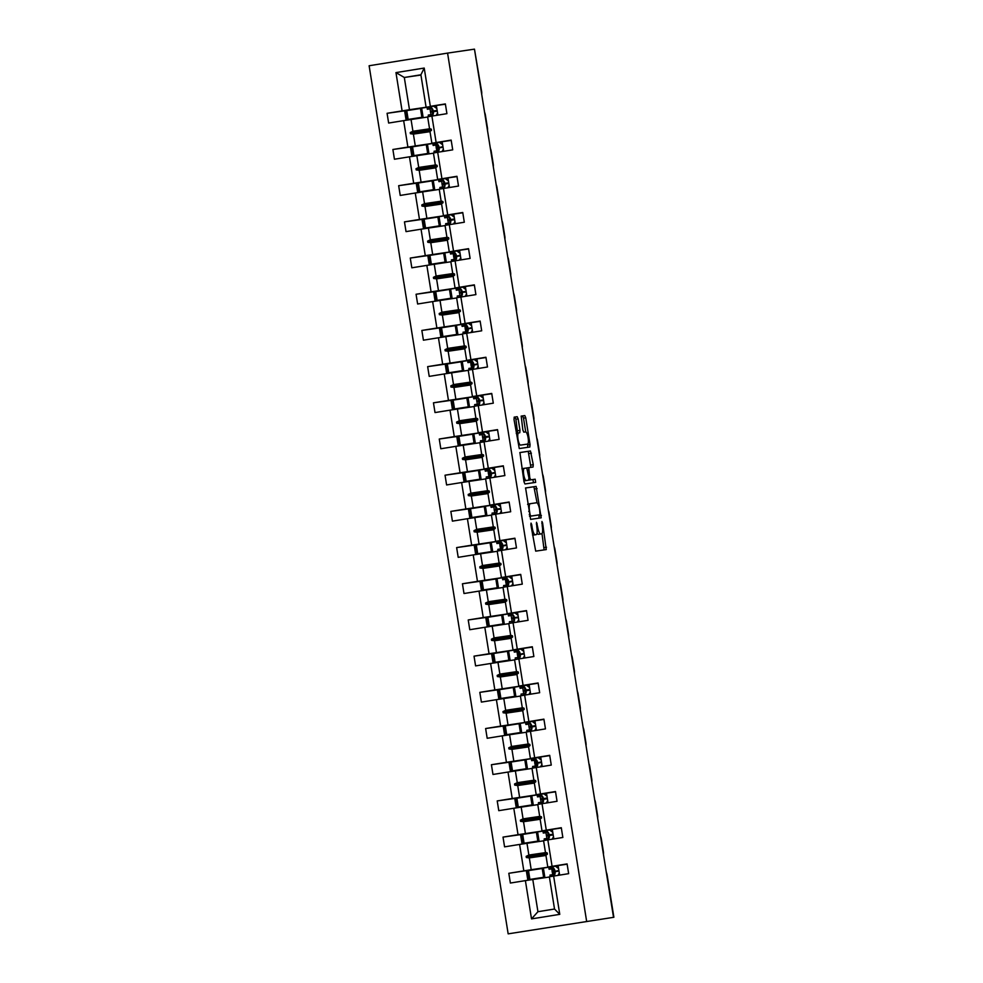 <?xml version="1.0" encoding="UTF-8"?>
<svg xmlns="http://www.w3.org/2000/svg" width="983" height="983" viewBox="0 0 983 983"><rect width="100%" height="100%" fill="white"/><g stroke="black" fill="none" stroke-linecap="round" stroke-linejoin="round"><path stroke-width="1.47" d="M531.373 527.896L532.196 527.76L531.692 524.639L531.029 523.103L530.869 524.75L535.698 551.144L546.265 549.583L542.604 523.03L541.94 521.494L542.284 526.286A7.385 1.892 80.8 0 1 541.584 533.843L540.699 533.978A7.385 1.892 80.8 0 1 537.652 526.962L536.485 522.292L536.829 527.085L537.652 526.962M518.152 418.881L517.193 416.694L514.232 417.136L514.011 419.495L519.27 448.555L529.837 447.007L530.058 444.635L525.745 417.763L524.799 415.576L521.211 416.104L522.833 429.964L523.792 432.164L525.561 431.893A6.168 1.585 80.8 0 1 528.104 437.742A6.168 1.585 80.8 0 1 527.527 444.083L520.56 445.102A6.168 1.585 80.8 0 1 518.016 439.254A6.168 1.585 80.8 0 1 518.606 432.925L519.774 432.753L519.995 430.382L518.152 418.881L515.903 419.25L514.957 417.062L514.146 417.173M516.37 433.282L518.606 432.925L516.37 433.282A6.168 1.585 80.8 0 0 516.235 433.331M525.278 444.439A6.168 1.585 80.8 0 0 525.291 444.439L527.527 444.083A6.168 1.585 80.8 0 0 527.527 444.083L520.56 445.102M532.196 527.76A7.385 1.892 80.8 0 0 535.244 534.777L536.116 534.641A7.385 1.892 80.8 0 0 536.128 534.641A7.385 1.892 80.8 0 0 536.829 527.085M539.348 534.199L539.348 534.199A7.385 1.892 80.8 0 0 539.348 534.199L540.699 533.978M586.618 921.206L447.572 53.107L369.116 65.75L508.162 933.85L613.884 917.274L607.125 875.054A3.527 0.909 80.8 0 0 606.314 872.314M447.572 53.107L474.47 49.15L613.515 917.25M525.586 487.949L530.611 519.38L541.178 517.82L536.14 486.401L525.586 487.949M523.988 481.781L519.909 452.536L530.464 450.988L533.265 464.676L533.044 467.036L528.756 467.675L529.751 477.664L530.709 479.851L535.17 479.2L535.674 482.383L524.947 483.968L523.988 481.781M420.933 75.027L404.308 77.473L395.965 72.607L424.214 68.06L430.345 106.336L445.36 103.915L446.921 113.659L427.63 116.793L429.522 128.589L431.291 129.154L431.476 130.321L429.976 131.439L431.869 143.235L451.16 140.102L452.721 149.846L433.429 152.979L435.309 164.775L437.091 165.353L437.275 166.508L435.764 167.626L437.656 179.422L456.948 176.301L458.508 186.045L439.217 189.166L441.109 200.974L442.891 201.54L443.075 202.695L441.564 203.813L443.456 215.621L462.747 212.488L464.308 222.232L445.016 225.365L446.909 237.161L448.69 237.726L448.875 238.894L447.363 240.012L449.256 251.808L468.547 248.674L470.107 258.418L450.816 261.552L452.708 273.348L454.478 273.925L454.674 275.08L453.163 276.198L455.055 287.994L474.347 284.861L475.907 294.605L456.616 297.738L458.496 309.534L460.277 310.112L460.462 311.267L458.963 312.385L460.843 324.181L480.134 321.06L481.695 330.804L462.403 333.925L464.295 345.733L466.077 346.299L466.261 347.466L464.75 348.584L466.642 360.38L485.934 357.247L487.494 366.991L468.203 370.124L470.095 381.92L471.877 382.485L472.061 383.653L470.55 384.771L472.442 396.567L491.733 393.433L493.294 403.177L474.003 406.311L475.895 418.107L477.664 418.684L477.861 419.839L476.35 420.957L478.242 432.753L497.533 429.632L499.094 439.376L479.802 442.497L481.682 454.306L483.464 454.871L483.648 456.026L482.149 457.144L484.029 468.952L503.321 465.819L504.881 475.563L485.59 478.696L487.482 490.492L489.264 491.058L489.448 492.225L487.937 493.343L489.829 505.139L509.12 502.006L510.681 511.75L491.389 514.883L493.282 526.679L495.063 527.257L495.248 528.412L493.736 529.53L495.629 541.326L514.92 538.205L516.48 547.936L497.189 551.07L499.081 562.866L500.851 563.443L501.047 564.598L499.536 565.716L501.428 577.525L520.72 574.391L522.28 584.135L502.989 587.256L504.869 599.065L506.65 599.63L506.835 600.797L505.336 601.915L507.216 613.711L526.507 610.578L528.068 620.322L508.776 623.455L510.669 635.251L512.45 635.817L512.635 636.984L511.123 638.102L513.015 649.898L532.307 646.765L533.867 656.509L514.576 659.642L516.468 671.438L518.25 672.016L518.434 673.171L516.923 674.289L518.815 686.085L538.106 682.964L539.667 692.708L520.376 695.829L522.268 707.637L524.05 708.202L524.234 709.357L522.723 710.476L524.615 722.284L543.906 719.151L545.467 728.895L526.175 732.028L528.055 743.824L529.837 744.389L530.021 745.556L528.522 746.675L530.402 758.471L549.706 755.337L551.266 765.081L531.963 768.215L533.855 780.01L535.637 780.588L535.821 781.743L534.31 782.861L536.202 794.657L555.493 791.536L557.054 801.28L537.762 804.401L539.655 816.197L541.436 816.775L541.621 817.93L540.109 819.048L542.002 830.856L561.293 827.723L562.854 837.467L543.562 840.588L545.454 852.396L547.236 852.961L547.42 854.129L545.909 855.247L547.801 867.043L567.13 864.192M412.147 109.764L387.081 113.303L388.641 123.047L403.657 120.626L407.896 147.081L442.19 141.896L443.689 151.308M427.666 117.014L403.657 120.626M417.947 145.963L392.881 149.49L394.441 159.234L409.456 156.813L413.696 183.268L447.99 178.095L449.489 187.495M433.454 153.201L409.456 156.813M423.734 182.15L398.668 185.689L400.228 195.433L415.256 193.012L419.483 219.455L453.777 214.282L455.289 223.682M439.254 189.4L415.256 193.012M429.534 218.337L404.468 221.875L406.028 231.619L421.043 229.199L425.283 255.641L459.577 250.468L461.088 259.868M445.053 225.586L421.043 229.199M435.334 254.523L410.267 258.062L411.828 267.806L426.843 265.385L431.082 291.84L465.377 286.655L466.876 296.067M450.853 261.773L426.843 265.385M441.134 290.722L416.067 294.261L417.628 304.005L432.643 301.584L436.882 328.027L471.176 322.854L472.676 332.254M456.64 297.96L432.643 301.584M446.933 326.909L421.854 330.448L423.415 340.192L438.443 337.771L442.669 364.214L476.964 359.041L478.475 368.441M462.44 334.159L438.443 337.771M452.721 363.096L427.654 366.634L429.215 376.378L444.23 373.958L448.469 400.413L482.764 395.227L484.275 404.64M468.24 370.345L444.23 373.958M458.52 399.295L433.454 402.821L435.014 412.565L450.03 410.157L454.269 436.599L488.563 431.426L490.062 440.826M474.039 406.532L450.03 410.157M464.32 435.481L439.254 439.02L440.814 448.764L455.829 446.343L460.069 472.786L494.363 467.613L495.862 477.013M479.839 442.731L455.829 446.343M470.12 471.668L445.041 475.207L446.601 484.951L461.629 482.53L465.856 508.973L500.15 503.8L501.662 513.2M485.627 478.918L461.629 482.53M475.907 507.855L450.841 511.393L452.401 521.137L467.416 518.717L471.656 545.172L505.95 539.986L507.461 549.399M491.426 515.104L467.416 518.717M481.707 544.054L456.64 547.592L458.201 557.336L473.216 554.916L477.455 581.358L511.75 576.185L513.261 585.585M497.226 551.303L473.216 554.916M487.507 580.24L462.44 583.779L464.001 593.523L479.016 591.102L483.255 617.545L517.549 612.372L519.049 621.772M503.026 587.49L479.016 591.102M493.306 616.427L468.227 619.966L469.788 629.71L484.816 627.289L489.043 653.744L523.337 648.559L524.848 657.971M508.813 623.677L484.816 627.289M499.094 652.626L474.027 656.153L475.588 665.896L490.603 663.488L494.842 689.931L529.137 684.758L530.648 694.158M514.613 659.863L490.603 663.488M504.893 688.813L479.827 692.351L481.387 702.095L496.403 699.675L500.642 726.118L534.936 720.944L536.448 730.344M520.412 696.062L496.403 699.675M510.693 724.999L485.627 728.538L487.187 738.282L502.202 735.862L506.442 762.304L540.736 757.131L542.235 766.531M526.212 732.249L502.202 735.862M516.493 761.186L491.414 764.725L492.974 774.469L508.002 772.048L512.229 798.503L546.536 793.33L548.035 802.73M532 768.436L508.002 772.048M522.28 797.385L497.214 800.924L498.774 810.668L513.79 808.247L518.029 834.69L552.323 829.517L553.834 838.917M537.799 804.635L513.79 808.247M528.08 833.572L503.013 837.111L504.574 846.855L519.589 844.434L523.828 870.877L508.813 873.297L510.374 883.041L525.389 880.621L531.52 918.896L537.934 911.708L554.523 909.029L559.769 914.35L531.52 918.896M543.599 840.821L519.589 844.434M436.403 105.808L412.123 109.617M442.203 141.994L417.922 145.803M448.002 178.181L423.722 182.002M453.802 214.368L429.51 218.189M459.589 250.567L435.309 254.376M465.389 286.753L441.109 290.575M471.189 322.94L446.909 326.761M476.988 359.139L452.696 362.948M482.776 395.326L458.496 399.135M488.576 431.512L464.295 435.334M494.375 467.699L470.095 471.521M500.175 503.898L475.883 507.707M505.962 540.085L481.682 543.906M511.762 576.271L487.482 580.093M517.562 612.47L493.282 616.28M523.361 648.657L499.069 652.466M529.149 684.844L504.869 688.665M534.949 721.043L510.669 724.852M540.748 757.229L516.468 761.039M546.548 793.416L522.256 797.238M552.335 829.603L528.055 833.424M547.838 839.887L552.077 866.33L567.093 863.91L568.653 873.654L549.362 876.787L554.523 909.029M549.399 877.008L525.389 880.621M558.135 865.802L508.813 873.297M613.884 917.274L508.162 933.85M474.482 49.224L481.609 91.394A3.527 0.909 -99.2 0 1 481.682 94.245M600.515 836.128A3.527 0.909 80.8 0 1 601.326 838.868L603.329 851.389A3.527 0.909 -99.2 0 1 603.415 854.239M594.727 799.929A3.527 0.909 80.8 0 1 595.526 802.669L597.541 815.202A3.527 0.909 -99.2 0 1 597.627 818.04M588.928 763.742A3.527 0.909 80.8 0 1 589.739 766.482L591.741 779.015A3.527 0.909 -99.2 0 1 591.827 781.854M583.128 727.555A3.527 0.909 80.8 0 1 583.939 730.295L585.942 742.816A3.527 0.909 -99.2 0 1 586.028 745.667M577.328 691.368A3.527 0.909 80.8 0 1 578.139 694.096L580.142 706.63A3.527 0.909 -99.2 0 1 580.228 709.468M571.541 655.17A3.527 0.909 80.8 0 1 572.339 657.91L574.355 670.443A3.527 0.909 -99.2 0 1 574.441 673.281M565.741 618.983A3.527 0.909 80.8 0 1 566.552 621.723L568.555 634.244A3.527 0.909 -99.2 0 1 568.641 637.095M559.941 582.796A3.527 0.909 80.8 0 1 560.752 585.536L562.755 598.057A3.527 0.909 -99.2 0 1 562.841 600.908M554.142 546.597A3.527 0.909 80.8 0 1 554.953 549.337L556.956 561.871A3.527 0.909 -99.2 0 1 557.042 564.709M548.354 510.41A3.527 0.909 80.8 0 1 549.153 513.151L551.168 525.684A3.527 0.909 -99.2 0 1 551.254 528.522M542.555 474.224A3.527 0.909 80.8 0 1 543.366 476.964L545.368 489.485A3.527 0.909 -99.2 0 1 545.454 492.336M536.755 438.037A3.527 0.909 80.8 0 1 537.566 440.765L539.569 453.298A3.527 0.909 -99.2 0 1 539.655 456.137M530.955 401.838A3.527 0.909 80.8 0 1 531.766 404.578L533.769 417.111A3.527 0.909 -99.2 0 1 533.855 419.95M525.155 365.651A3.527 0.909 80.8 0 1 525.966 368.392L527.982 380.913A3.527 0.909 -99.2 0 1 528.068 383.763M519.368 329.465A3.527 0.909 80.8 0 1 520.179 332.205L522.182 344.726A3.527 0.909 -99.2 0 1 522.268 347.577M513.568 293.266A3.527 0.909 80.8 0 1 514.379 296.006L516.382 308.539A3.527 0.909 -99.2 0 1 516.468 311.378M507.769 257.079A3.527 0.909 80.8 0 1 508.58 259.819L510.582 272.34A3.527 0.909 -99.2 0 1 510.669 275.191M501.969 220.892A3.527 0.909 80.8 0 1 502.78 223.632L504.795 236.153A3.527 0.909 -99.2 0 1 504.881 239.004M496.182 184.706A3.527 0.909 80.8 0 1 496.98 187.434L498.995 199.967A3.527 0.909 -99.2 0 1 499.081 202.805M490.382 148.507A3.527 0.909 80.8 0 1 491.193 151.247L493.196 163.78A3.527 0.909 -99.2 0 1 493.282 166.618M484.582 112.32A3.527 0.909 80.8 0 1 485.393 115.06L487.396 127.581A3.527 0.909 -99.2 0 1 487.482 130.432M424.214 68.06L420.896 74.794L404.308 77.473L409.481 109.715L436.391 105.709L437.902 115.109M409.481 109.715L387.081 113.303M430.345 106.336L445.41 104.198M392.881 149.49L407.896 147.081M451.197 140.385L431.869 143.235M398.668 185.689L413.696 183.268M456.997 176.584L437.656 179.422M404.468 221.875L419.483 219.455M462.796 212.77L443.456 215.621M410.267 258.062L425.283 255.641M468.596 248.957L449.256 251.808M416.067 294.261L431.082 291.84M474.384 285.156L455.055 287.994M421.854 330.448L436.882 328.027M480.183 321.343L460.843 324.181M427.654 366.634L442.669 364.214M485.983 357.529L466.642 360.38M433.454 402.821L448.469 400.413M491.783 393.716L472.442 396.567M439.254 439.02L454.269 436.599M497.57 429.915L478.242 432.753M445.041 475.207L460.069 472.786M503.37 466.102L484.029 468.952M450.841 511.393L465.856 508.973M509.169 502.288L489.829 505.139M456.64 547.592L471.656 545.172M514.969 538.487L495.629 541.326M462.44 583.779L477.455 581.358M520.757 574.674L501.428 577.525M468.227 619.966L483.255 617.545M526.556 610.861L507.216 613.711M474.027 656.153L489.043 653.744M532.356 647.047L513.015 649.898M479.827 692.351L494.842 689.931M538.156 683.246L518.815 686.085M485.627 728.538L500.642 726.118M543.943 719.433L524.615 722.284M491.414 764.725L506.442 762.304M549.743 755.62L530.402 758.471M497.214 800.924L512.229 798.503M555.542 791.819L536.202 794.657M503.013 837.111L518.029 834.69M561.342 828.005L542.002 830.856M395.965 72.607L402.096 110.882M431.906 116.08L436.133 142.523M437.693 152.267L441.932 178.722M443.493 188.453L447.732 214.908M449.292 224.652L453.532 251.095M455.092 260.839L459.319 287.282M460.88 297.026L465.119 323.481M466.679 333.225L470.918 359.667M472.479 369.411L476.718 395.854M478.279 405.598L482.506 432.053M484.066 441.797L488.305 468.24M489.866 477.984L494.105 504.426M495.665 514.17L499.905 540.613M501.465 550.357L505.692 576.812M507.253 586.556L511.492 612.999M513.052 622.743L517.291 649.185M518.852 658.929L523.091 685.384M524.652 695.128L528.879 721.571M530.451 731.315L534.678 757.758M536.239 767.502L540.478 793.945M542.038 803.689L546.278 830.144M553.638 876.074L559.769 914.35M430.013 131.661L413.388 134.106L415.281 145.902M411.041 119.459L412.934 131.255L410.23 132.558L410.415 133.713L413.388 134.106M430.013 128.748L412.934 131.255M435.801 167.847L419.188 170.305L421.068 182.101M416.841 155.646L418.721 167.454L416.018 168.744L416.202 169.899L419.188 170.305M435.801 164.935L418.721 167.454M441.6 204.046L424.975 206.491L426.868 218.287M422.629 191.845L424.521 203.641L421.818 204.931L422.002 206.098L424.975 206.491M441.6 201.122L424.521 203.641M447.4 240.233L430.775 242.678L432.667 254.474M428.428 228.031L430.321 239.827L427.617 241.13L427.802 242.285L430.775 242.678M447.4 237.321L430.321 239.827M453.2 276.42L436.575 278.865L438.467 290.673M434.228 264.218L436.12 276.026L433.417 277.317L433.601 278.472L436.575 278.865M453.2 273.507L436.12 276.026M458.987 312.619L442.375 315.064L444.255 326.86M440.028 300.417L441.908 312.213L439.204 313.503L439.389 314.671L442.375 315.064M458.987 309.694L441.908 312.213M464.787 348.805L448.162 351.25L450.054 363.046M445.815 336.604L447.707 348.4L445.004 349.69L445.188 350.857L448.162 351.25M464.787 345.893L447.707 348.4M470.587 384.992L453.962 387.437L455.854 399.245M451.615 372.79L453.507 384.586L450.804 385.889L450.988 387.044L453.962 387.437M470.587 382.08L453.507 384.586M476.386 421.179L459.761 423.636L461.654 435.432M457.414 408.977L459.307 420.785L456.604 422.076L456.788 423.231L459.761 423.636M476.386 418.266L459.307 420.785M482.174 457.378L465.561 459.823L467.441 471.619M463.214 445.176L465.094 456.972L462.391 458.262L462.575 459.43L465.561 459.823M482.174 454.453L465.094 456.972M487.973 493.564L471.349 496.01L473.241 507.806M469.002 481.363L470.894 493.159L468.191 494.461L468.375 495.616L471.349 496.01M487.973 490.652L470.894 493.159M493.773 529.751L477.148 532.196L479.04 544.004M474.801 517.549L476.694 529.358L473.99 530.648L474.175 531.803L477.148 532.196M493.773 526.839L476.694 529.358M499.573 565.95L482.948 568.395L484.84 580.191M480.601 553.748L482.493 565.544L479.79 566.835L479.974 568.002L482.948 568.395M499.573 563.026L482.493 565.544M505.373 602.137L488.748 604.582L490.628 616.378M486.401 589.935L488.281 601.731L485.577 603.021L485.774 604.189L488.748 604.582M505.373 599.225L488.281 601.731M511.16 638.323L494.535 640.769L496.427 652.577M492.188 626.122L494.08 637.918L491.377 639.22L491.561 640.375L494.535 640.769M511.16 635.411L494.08 637.918M516.96 674.51L500.335 676.968L502.227 688.764M497.988 662.321L499.88 674.117L497.177 675.407L497.361 676.562L500.335 676.968M516.96 671.598L499.88 674.117M522.759 710.709L506.134 713.154L508.027 724.95M503.788 698.508L505.68 710.304L502.977 711.594L503.161 712.761L506.134 713.154M522.759 707.785L505.68 710.304M528.559 746.896L511.934 749.341L513.814 761.137M509.587 734.694L511.479 746.49L508.764 747.793L508.961 748.948L511.934 749.341M528.559 743.984L511.479 746.49M534.347 783.082L517.722 785.528L519.614 797.336M515.375 770.881L517.267 782.689L514.564 783.979L514.748 785.134L517.722 785.528M534.347 780.17L517.267 782.689M540.146 819.281L523.521 821.727L525.413 833.523M521.174 807.08L523.067 818.876L520.363 820.166L520.548 821.333L523.521 821.727M540.146 816.357L523.067 818.876M545.946 855.468L529.321 857.913L531.213 869.709L558.123 865.704L559.634 875.103M526.974 843.267L528.866 855.063L526.163 856.353L526.347 857.52L529.321 857.913M545.946 852.556L528.866 855.063M531.213 869.709L523.828 870.877M552.077 866.33L547.801 867.043M532.774 879.453L537.934 911.708M420.896 74.794L426.069 107.049M546.929 854.485L526.347 857.52M547.273 853.256L526.163 856.353M541.129 818.298L520.548 821.333M541.486 817.057L520.363 820.166M535.33 782.112L514.748 785.134M535.686 780.871L514.564 783.979M529.53 745.925L508.961 748.948M529.886 744.684L508.764 747.793M523.73 709.726L503.161 712.761M524.086 708.485L502.977 711.594M517.943 673.539L497.361 676.562M518.287 672.298L497.177 675.407M512.143 637.353L491.561 640.375M512.499 636.112L491.377 639.22M506.343 601.154L485.774 604.189M506.7 599.913L485.577 603.021M500.544 564.967L479.974 568.002M500.9 563.726L479.79 566.835M494.756 528.78L474.175 531.803M495.1 527.539L473.99 530.648M488.956 492.581L468.375 495.616M489.313 491.353L468.191 494.461M483.157 456.395L462.575 459.43M483.513 455.154L462.391 458.262M477.357 420.208L456.788 423.231M477.713 418.967L456.604 422.076M471.57 384.021L450.988 387.044M471.914 382.78L450.804 385.889M465.77 347.822L445.188 350.857M466.126 346.581L445.004 349.69M459.97 311.636L439.389 314.671M460.327 310.395L439.204 313.503M454.171 275.449L433.601 278.472M454.527 274.208L433.417 277.317M448.383 239.25L427.802 242.285M448.727 238.021L427.617 241.13M442.583 203.063L422.002 206.098M442.94 201.822L421.818 204.931M436.784 166.877L416.202 169.899M437.14 165.636L416.018 168.744M430.984 130.69L410.415 133.713M431.34 129.449L410.23 132.558M532.516 534.985A7.385 1.892 80.8 0 0 532.995 535.133L535.244 534.777M533.892 535.01L536.128 534.641L533.892 535.01A7.385 1.892 80.8 0 0 533.892 535.01L532.995 535.133M537.037 532.921A7.385 1.892 80.8 0 0 538.451 534.334M544.115 549.902L542.002 533.56M537.087 502.903L533.904 486.757L525.487 487.998M539.028 518.139L539.003 514.895M530.083 514.564L530.746 516.087L540.023 514.723L539.642 509.772A7.385 1.892 80.8 0 0 536.595 502.755L530.267 503.689A7.385 1.892 80.8 0 0 530.255 503.689A7.385 1.892 80.8 0 0 529.554 511.258L530.083 514.564L529.259 514.687M537.775 515.092L529.518 516.308M528.018 504.058L530.255 503.689L528.018 504.058A7.385 1.892 80.8 0 0 527.601 504.34M519.823 452.585L530.464 450.988M530.894 467.355L528.227 451.344M528.375 480.196L535.17 479.2M533.511 482.702L532.921 479.557M521.899 468.744A6.168 1.585 80.8 0 1 522.071 468.682L524.308 468.326A6.168 1.585 80.8 0 0 523.718 474.654A6.168 1.585 80.8 0 0 526.261 480.503L528.719 480.146L528.94 477.787L529.751 477.664M523.841 480.859A6.168 1.585 80.8 0 0 524.025 480.871L526.261 480.503M526.47 480.503L524.025 480.871M522.071 468.682L526.765 467.969L528.94 477.787M517.599 433.085L515.903 419.25M525.708 431.906L523.509 418.131L522.551 415.944L521.125 416.153M527.674 447.314L527.662 444.033M544.914 877.672L543.378 868.075M550.013 875.091L552.716 874.661L551.782 868.861L549.079 869.255L548.76 867.289M550.259 876.639L550.001 875.054L554.265 875.288L552.753 876.037L552.643 874.673M543.624 877.303L527.81 879.932L540.847 877.745L529.173 879.564L527.76 870.741L528.485 870.619L542.211 868.481L543.624 877.303L529.898 879.429L528.485 870.619M549.202 867.559L553.06 867.805L554.265 875.288M553.06 867.805L551.782 868.861M527.81 879.932L526.396 871.122L527.773 870.864M543.452 868.542L542.26 868.739M529.898 879.429L529.173 879.564M539.126 841.473L537.59 831.888M544.213 838.904L546.917 838.474L545.958 832.675L547.273 831.606L548.293 834.923L549.3 835.476A5.05 4.878 81.6 0 1 547.924 839.875M544.459 840.44L544.213 838.868L548.465 839.089L546.953 839.851L546.843 838.487M542.96 831.09L543.28 833.068L545.958 832.675L545.602 831.36L547.273 831.606M537.824 841.104L522.022 843.746L535.047 841.559L523.374 843.365L521.961 834.555L522.686 834.432L536.423 832.294L537.824 841.104L524.099 843.242L522.686 834.432M546.315 835.231L548.293 834.923L548.465 839.089M543.415 831.372L545.602 831.36M522.022 843.746L520.609 834.923L521.985 834.678M537.664 832.355L536.46 832.54M524.099 843.242L523.374 843.365M533.327 805.286L531.791 795.702M538.414 802.718L541.117 802.275L540.171 796.488L541.473 795.419L542.493 798.737L543.501 799.29A5.05 4.878 81.6 0 1 542.125 803.676M538.659 804.254L538.414 802.681L541.092 802.288M537.173 794.903L537.48 796.881L540.171 796.488M532.036 804.917L516.222 807.559L529.247 805.36L517.574 807.178L516.161 798.368L516.886 798.233L530.623 796.095L532.036 804.917L518.299 807.055L516.886 798.233M540.515 799.044L542.493 798.737L542.665 802.902L541.154 803.652L541.043 802.288M537.615 795.186L541.473 795.419M541.117 802.275L542.665 802.902M516.222 807.559L514.809 798.737L516.186 798.491M531.864 796.156L530.66 796.353M518.299 807.055L517.574 807.178M527.527 769.099L525.991 759.503M532.872 768.067L532.614 766.482L535.33 766.089L534.396 760.289L531.692 760.682L531.373 758.716M532.614 766.482L535.293 766.089L536.878 766.715L535.366 767.465L535.244 766.101M526.237 768.731L510.423 771.36L523.447 769.173L511.774 770.991L510.361 762.169L511.086 762.046L524.824 759.908L526.237 768.731L512.499 770.869L511.086 762.046M531.815 758.999L535.674 759.232L536.878 766.715M535.674 759.232L534.396 760.289M510.423 771.36L509.01 762.55L510.386 762.304M526.065 759.97L524.861 760.166M512.499 770.869L511.774 770.991M521.727 732.913L520.191 723.316M527.072 731.868L526.814 730.295L529.53 729.902L528.571 724.102L529.874 723.033L530.894 726.351L531.914 726.904A5.05 4.878 81.6 0 1 530.537 731.303M526.814 730.295L529.505 729.902L531.078 730.516L529.567 731.278L529.456 729.914M525.573 722.517L525.893 724.496L528.571 724.102L528.203 722.8L529.874 723.033M520.437 732.532L504.623 735.173L517.66 732.986L505.987 734.805L504.574 725.982L505.299 725.859L519.024 723.721L520.437 732.532L506.7 734.67L505.299 725.859M528.915 726.658L530.894 726.351L531.078 730.516M526.016 722.8L528.203 722.8M504.623 735.173L503.21 726.363L504.586 726.105M520.265 723.783L519.073 723.98M506.7 734.67L505.987 734.805M515.928 696.714L514.392 687.129M521.273 695.681L521.027 694.109L523.73 693.715L522.772 687.916L524.086 686.847L525.106 690.164L526.114 690.717A5.05 4.878 81.6 0 1 524.738 695.104M521.027 694.109L523.706 693.715M519.774 686.331L520.093 688.309L522.772 687.916M514.637 696.345L498.836 698.987L511.86 696.787L500.187 698.606L498.774 689.796L499.499 689.673L513.237 687.535L514.637 696.345L500.912 698.483L499.499 689.673M523.128 690.471L525.106 690.164L525.278 694.33L523.767 695.079L523.656 693.715M520.228 686.613L524.086 686.847M523.73 693.715L525.278 694.33M498.836 698.987L497.423 690.164L498.799 689.919M514.478 687.596L513.273 687.781M500.912 698.483L500.187 698.606M510.14 660.527L508.604 650.943M515.473 659.495L515.227 657.922L517.93 657.516L517.009 651.717L514.293 652.122L513.974 650.144M515.227 657.922L517.906 657.516L519.479 658.143L517.967 658.893L517.857 657.529M508.85 660.158L493.036 662.788L506.061 660.601L494.388 662.419L492.974 653.609L493.699 653.474L507.437 651.336L508.85 660.158L495.113 662.296L493.699 653.474M514.428 650.427L518.287 650.66L519.479 658.143M518.287 650.66L517.009 651.717M493.036 662.788L491.623 653.978L492.999 653.732M508.678 651.397L507.474 651.594M495.113 662.296L494.388 662.419M504.34 624.34L502.804 614.744M509.685 623.308L509.427 621.723L512.143 621.33L511.185 615.53L512.487 614.473L513.507 617.779L514.514 618.332A5.05 4.878 81.6 0 1 513.138 622.731M509.427 621.723L512.106 621.33L512.18 622.706L513.691 621.956L513.617 618.479L511.639 618.786M508.186 613.957L508.494 615.923L511.185 615.53L510.816 614.228L512.487 614.473M503.05 623.959L487.236 626.601L500.261 624.414L488.588 626.232L487.175 617.41L487.9 617.287L501.637 615.149L503.05 623.959L489.313 626.097L487.9 617.287M508.629 614.228L510.816 614.228M512.143 621.33L513.691 621.956M487.236 626.601L485.823 617.791L487.199 617.533M502.878 615.211L501.674 615.407M489.313 626.097L488.588 626.232M498.541 588.141L497.005 578.557M503.64 585.573L506.343 585.143L505.409 579.331L502.706 579.737L502.387 577.758M503.886 587.109L503.628 585.536L506.319 585.143M497.251 587.773L481.437 590.414L494.474 588.215L482.8 590.033L481.387 581.223L482.112 581.1L495.837 578.962L497.251 587.773L483.513 589.911L482.112 581.1M502.829 578.041L506.687 578.274L507.892 585.757L506.38 586.519L506.27 585.155M506.687 578.274L505.409 579.331M506.343 585.143L507.892 585.757M481.437 590.414L480.023 581.592L481.4 581.346M497.079 579.024L495.887 579.208M483.513 589.911L482.8 590.033M492.741 551.954L491.205 542.37M498.086 550.922L497.84 549.35L500.544 548.944L499.61 543.144L496.906 543.55L496.587 541.572M497.84 549.35L500.519 548.956L502.092 549.571L500.58 550.32L500.47 548.956M491.451 551.586L475.649 554.228L488.674 552.028L477.001 553.847L475.588 545.037L476.313 544.901L490.038 542.763L491.451 551.586L477.726 553.724L476.313 544.901M497.042 541.854L500.9 542.088L502.092 549.571M500.9 542.088L499.61 543.144M475.649 554.228L474.236 545.405L475.6 545.16M491.279 542.825L490.087 543.021M477.726 553.724L477.001 553.847M486.954 515.768L485.418 506.171M492.041 513.187L494.744 512.757L493.798 506.958L495.1 505.901L496.12 509.206L497.128 509.772A5.05 4.878 81.6 0 1 495.751 514.158M492.286 514.736L492.041 513.151L494.719 512.757L494.781 514.134L496.292 513.384L496.231 509.907L494.252 510.214M490.787 505.385L491.107 507.351L493.798 506.958M485.663 515.399L469.849 518.029L482.874 515.842L471.201 517.66L469.788 508.838L470.513 508.715L484.25 506.577L485.663 515.399L471.926 517.537L470.513 508.715M491.242 505.667L495.1 505.901M494.744 512.757L496.292 513.384M469.849 518.029L468.436 509.219L469.813 508.973M485.491 506.638L484.287 506.835M471.926 517.537L471.201 517.66M481.154 479.581L479.618 469.985M486.241 477.001L488.956 476.571L488.023 470.771L485.307 471.164L485 469.186M486.499 478.537L486.241 476.964L488.92 476.571M479.864 479.2L464.05 481.842L477.074 479.655L465.401 481.461L463.988 472.651L464.713 472.528L478.451 470.39L479.864 479.2L466.126 481.338L464.713 472.528M485.442 469.469L489.301 469.702L490.505 477.185L488.993 477.947L488.87 476.583M489.301 469.702L488.023 470.771M488.956 476.571L490.505 477.185M464.05 481.842L462.637 473.032L464.013 472.774M479.692 470.452L478.488 470.648M466.126 481.338L465.401 481.461M475.354 443.382L473.818 433.798M480.454 440.814L483.157 440.384L482.198 434.584L483.501 433.515L484.521 436.833L485.541 437.386A5.05 4.878 81.6 0 1 484.164 441.772M480.699 442.35L480.441 440.777L484.705 440.998L483.194 441.748L483.083 440.384M479.2 432.999L479.52 434.978L482.198 434.584M474.064 443.014L458.25 445.655L471.287 443.456L459.602 445.274L458.201 436.464L458.914 436.341L472.651 434.203L474.064 443.014L460.327 445.152L458.914 436.341M482.542 437.14L484.521 436.833L484.705 440.998M479.643 433.282L483.501 433.515M458.25 445.655L456.837 436.833L458.213 436.587M473.892 434.265L472.7 434.449M460.327 445.152L459.602 445.274M469.555 407.195L468.019 397.611M474.654 404.615L477.357 404.185L476.399 398.385L477.713 397.329L478.733 400.646L479.741 401.199A5.05 4.878 81.6 0 1 478.365 405.586M474.9 406.163L474.654 404.591L477.333 404.185L477.394 405.561L478.905 404.812L478.844 401.334L476.866 401.642M473.401 396.813L473.72 398.791L476.399 398.385M468.264 406.827L452.45 409.456L465.487 407.269L453.814 409.088L452.401 400.265L453.126 400.142L466.851 398.004L468.264 406.827L454.539 408.965L453.126 400.142M473.855 397.095L477.713 397.329M477.357 404.185L478.905 404.812M452.45 409.456L451.05 400.646L452.413 400.4M468.092 398.066L466.9 398.262M454.539 408.965L453.814 409.088M463.767 371.009L462.231 361.412M468.854 368.428L471.557 367.998L470.636 362.199L467.92 362.592L467.601 360.626M469.1 369.977L468.854 368.392L473.106 368.625L471.594 369.375L471.484 368.011M462.477 370.628L446.663 373.27L459.688 371.082L448.015 372.901L446.601 364.079L447.326 363.956L461.064 361.818L462.477 370.628L448.739 372.766L447.326 363.956M468.055 360.896L471.914 361.142L473.106 368.625M471.914 361.142L470.636 362.199M446.663 373.27L445.25 364.46L446.626 364.201M462.305 361.879L461.101 362.076M448.739 372.766L448.015 372.901M457.967 334.81L456.431 325.226M463.054 332.242L465.77 331.812L464.836 326L462.121 326.405L461.813 324.427M463.312 333.778L463.054 332.205L467.318 332.426L465.795 333.188L465.684 331.812M456.677 334.441L440.863 337.083L453.888 334.884L442.215 336.702L440.802 327.892L441.527 327.769L455.264 325.631L456.677 334.441L442.94 336.579L441.527 327.769M462.256 324.709L466.114 324.943L467.318 332.426M466.114 324.943L464.836 326M440.863 337.083L439.45 328.261L440.826 328.015M456.505 325.692L455.301 325.877M442.94 336.579L442.215 336.702M452.168 298.623L450.632 289.039M457.267 296.055L459.97 295.613L459.012 289.825L460.314 288.756L461.334 292.074L462.354 292.627A5.05 4.878 81.6 0 1 460.978 297.013M457.513 297.591L457.255 296.018L459.946 295.625L460.007 296.989L461.519 296.239L461.445 292.762L459.466 293.081M456.014 288.24L456.333 290.218L459.012 289.825M450.878 298.254L435.064 300.896L448.101 298.697L436.415 300.515L435.014 291.705L435.727 291.57L449.464 289.432L450.878 298.254L437.14 300.393L435.727 291.57M456.456 288.523L460.314 288.756M459.97 295.613L461.519 296.239M435.064 300.896L433.65 292.074L435.027 291.828M450.706 289.493L449.501 289.69M437.14 300.393L436.415 300.515M446.368 262.436L444.832 252.84M451.467 259.856L454.171 259.426L453.237 253.626L450.533 254.019L450.214 252.053M451.713 261.404L451.455 259.819L455.719 260.053L454.207 260.802L454.097 259.438M445.078 262.068L429.264 264.697L442.301 262.51L430.628 264.329L429.215 255.506L429.94 255.383L443.665 253.245L445.078 262.068L431.353 264.206L429.94 255.383M450.669 252.324L454.527 252.57L455.719 260.053M454.527 252.57L453.237 253.626M429.264 264.697L427.863 255.887L429.227 255.641M444.906 253.307L443.714 253.503M431.353 264.206L430.628 264.329M440.581 226.25L439.045 216.653M445.668 223.669L448.371 223.239L447.412 217.44L448.727 216.371L449.747 219.688L450.755 220.241A5.05 4.878 81.6 0 1 449.378 224.64M445.913 225.205L445.668 223.632L449.919 223.854L448.408 224.616L448.297 223.252M444.414 215.855L444.734 217.833L447.412 217.44L447.056 216.137L448.727 216.371M439.29 225.869L423.476 228.511L436.501 226.323L424.828 228.13L423.415 219.32L424.14 219.197L437.877 217.059L439.29 225.869L425.553 228.007L424.14 219.197M447.769 219.995L449.747 219.688L449.919 223.854M444.869 216.137L447.056 216.137M423.476 228.511L422.063 219.701L423.44 219.442M439.118 217.12L437.914 217.317M425.553 228.007L424.828 228.13M434.781 190.051L433.245 180.467M439.868 187.483L442.583 187.053L441.625 181.253L442.928 180.184L443.947 183.502L444.955 184.054A5.05 4.878 81.6 0 1 443.579 188.441M440.126 189.019L439.868 187.446L442.547 187.053M438.627 179.668L438.934 181.646L441.625 181.253M433.491 189.682L417.677 192.324L430.701 190.124L419.028 191.943L417.615 183.133L418.34 183.01L432.078 180.872L433.491 189.682L419.753 191.82L418.34 183.01M441.969 183.809L443.947 183.502L444.132 187.667L442.608 188.417L442.497 187.053M439.069 179.95L442.928 180.184M442.583 187.053L444.132 187.667M417.677 192.324L416.264 183.502L417.64 183.256M433.319 180.933L432.115 181.118M419.753 191.82L419.028 191.943M428.981 153.864L427.445 144.268M434.326 152.832L434.068 151.259L436.784 150.854L435.85 145.054L433.147 145.459L432.827 143.481M434.068 151.259L436.759 150.854L438.332 151.48L436.821 152.23L436.71 150.866M427.691 153.495L411.877 156.125L424.914 153.938L413.229 155.756L411.828 146.934L412.541 146.811L426.278 144.673L427.691 153.495L413.954 155.633L412.541 146.811M433.27 143.764L437.128 143.997L438.332 151.48M437.128 143.997L435.85 145.054M411.877 156.125L410.464 147.315L411.84 147.069M427.519 144.734L426.315 144.931M413.954 155.633L413.229 155.756M423.181 117.677L421.646 108.081M428.527 116.645L428.269 115.06L430.984 114.667L430.026 108.867L431.328 107.811L432.348 111.116L433.368 111.669A5.05 4.878 81.6 0 1 431.992 116.068M428.269 115.06L430.959 114.667L432.532 115.294L431.021 116.043L430.91 114.679M427.027 107.294L427.347 109.26L430.026 108.867L429.657 107.565L431.328 107.811M421.891 117.296L406.077 119.938L419.114 117.751L407.441 119.57L406.028 110.747L406.753 110.624L420.478 108.486L421.891 117.296L408.166 119.434L406.753 110.624M430.37 111.435L432.348 111.116L432.532 115.294M427.47 107.565L429.657 107.565M406.077 119.938L404.664 111.128L406.04 110.87M421.719 108.548L420.527 108.744M408.166 119.434L407.441 119.57M536.337 523.964L537.148 523.828M541.793 523.165L542.604 523.03M544.238 547.58L546.487 547.224M530.881 524.762L531.692 524.639M533.904 486.757L536.14 486.401M534.85 488.944L537.087 488.588M539.151 515.817L541.4 515.461M529.518 516.284L530.746 516.087M528.731 511.393L529.554 511.258M529.173 453.544L531.422 453.175M531.017 465.033L533.265 464.676M526.851 467.982L528.756 467.675L526.851 467.982M527.711 470.169L528.535 470.034M528.461 480.22L530.709 479.851M517.746 430.751L519.995 430.382M522.551 415.944L524.799 415.576M523.509 418.131L525.745 417.763M527.81 445.004L530.058 444.635M514.957 417.062L517.193 416.694M559.278 872.916L558 875.374A5.05 4.878 -98.4 0 0 559.266 872.818M558.983 871.098L555.1 871.663A5.05 4.878 81.6 0 1 553.724 876.062M558.872 870.397L552.213 872.118M558.602 868.689A5.05 4.878 -98.4 0 0 555.456 866.232L558.59 868.591M551.414 866.883A5.05 4.878 81.6 0 1 554.99 870.975L552.102 871.43M551.389 867.559L551.709 868.874M553.478 836.717L552.2 839.175A5.05 4.878 -98.4 0 0 553.466 836.619M553.196 834.911L546.425 835.931M553.073 834.211L549.19 834.788A5.05 4.878 81.6 0 0 545.614 830.696M552.802 832.503A5.05 4.878 -98.4 0 0 549.657 830.033L552.79 832.404M546.376 803A5.05 4.878 -98.4 0 0 547.666 800.432M547.396 798.712L540.625 799.744M547.285 798.024L543.39 798.589A5.05 4.878 81.6 0 0 539.814 794.497M547.003 796.316A5.05 4.878 -98.4 0 0 543.869 793.846M539.802 795.173L540.109 796.488M541.891 764.344L540.601 766.801A5.05 4.878 -98.4 0 0 541.866 764.246M541.596 762.525L537.701 763.103A5.05 4.878 81.6 0 1 536.325 767.49M541.486 761.825L534.826 763.545M541.215 760.117A5.05 4.878 -98.4 0 0 538.07 757.66L541.191 760.019M534.015 758.311A5.05 4.878 81.6 0 1 537.59 762.403L534.715 762.857M534.002 758.987L534.322 760.301M536.091 728.157L534.813 730.615A5.05 4.878 -98.4 0 0 536.079 728.047M535.796 726.339L529.026 727.359M535.686 725.638L531.803 726.216A5.05 4.878 81.6 0 0 528.227 722.124M535.416 723.93A5.05 4.878 -98.4 0 0 532.27 721.473L535.403 723.832M528.989 694.428A5.05 4.878 -98.4 0 0 530.279 691.86M530.009 690.14L523.239 691.172M529.886 689.452L526.003 690.017A5.05 4.878 81.6 0 0 522.428 685.925M529.616 687.744A5.05 4.878 -98.4 0 0 526.47 685.274M522.415 686.601L522.723 687.916M524.492 655.772L523.214 658.229A5.05 4.878 -98.4 0 0 524.48 655.673M524.209 653.953L520.314 654.531A5.05 4.878 81.6 0 1 518.938 658.917M524.099 653.265L517.439 654.985M523.816 651.545A5.05 4.878 -98.4 0 0 520.683 649.087L523.804 651.446M516.628 649.738A5.05 4.878 81.6 0 1 520.204 653.83L517.328 654.285M516.616 650.414L516.923 651.729M517.39 622.042A5.05 4.878 -98.4 0 0 518.68 619.474M518.41 617.766L511.529 618.098M518.299 617.066L514.404 617.643A5.05 4.878 81.6 0 0 510.828 613.552M518.029 615.358A5.05 4.878 -98.4 0 0 514.883 612.9L518.004 615.26M511.602 585.856A5.05 4.878 -98.4 0 0 512.893 583.288M512.61 581.58L508.727 582.145A5.05 4.878 81.6 0 1 507.351 586.544M512.499 580.879L505.84 582.6M512.229 579.171A5.05 4.878 -98.4 0 0 509.083 576.702L512.217 579.073M505.041 577.365A5.05 4.878 81.6 0 1 508.616 581.457L505.729 581.899M505.016 578.029L505.336 579.343M507.105 547.199L505.827 549.657A5.05 4.878 -98.4 0 0 507.093 547.101M506.81 545.381L502.927 545.958A5.05 4.878 81.6 0 1 501.551 550.345M506.7 544.693L500.052 546.413M506.429 542.985A5.05 4.878 -98.4 0 0 503.284 540.515L506.417 542.886M499.241 541.166A5.05 4.878 81.6 0 1 502.817 545.258L499.942 545.712M499.217 541.842L499.536 543.157M500.003 513.47A5.05 4.878 -98.4 0 0 501.293 510.914M501.023 509.194L494.142 509.526M500.912 508.494L497.017 509.071A5.05 4.878 81.6 0 0 493.441 504.979M500.63 506.786A5.05 4.878 -98.4 0 0 497.496 504.328L500.617 506.687M493.429 505.655L493.736 506.97M495.518 474.826L494.228 477.283A5.05 4.878 -98.4 0 0 495.493 474.715M495.223 473.007L491.328 473.573A5.05 4.878 81.6 0 1 489.952 477.971M495.113 472.307L488.453 474.027M494.842 470.599A5.05 4.878 -98.4 0 0 491.697 468.141L494.818 470.501M487.642 468.793A5.05 4.878 81.6 0 1 491.217 472.884L488.342 473.327M487.629 469.469L487.949 470.783M488.416 441.097A5.05 4.878 -98.4 0 0 489.706 438.529M489.423 436.808L482.653 437.84M489.313 436.12L485.418 436.685A5.05 4.878 81.6 0 0 481.854 432.594M489.043 434.412A5.05 4.878 -98.4 0 0 485.897 431.942L489.03 434.314M481.83 433.27L482.149 434.584M482.616 404.898A5.05 4.878 -98.4 0 0 483.906 402.342M483.624 400.622L476.755 400.953M483.513 399.921L479.63 400.499A5.05 4.878 81.6 0 0 476.055 396.407M483.243 398.213A5.05 4.878 -98.4 0 0 480.097 395.756M476.03 397.083L476.35 398.398M478.119 366.254L476.841 368.711A5.05 4.878 -98.4 0 0 478.107 366.143M477.836 364.435L473.941 365A5.05 4.878 81.6 0 1 472.565 369.399M477.726 363.735L471.066 365.455M477.443 362.027A5.05 4.878 -98.4 0 0 474.31 359.569L477.431 361.928M470.255 360.22A5.05 4.878 81.6 0 1 473.831 364.312L470.955 364.767M470.243 360.896L470.55 362.211M472.331 330.055L471.041 332.512A5.05 4.878 -98.4 0 0 472.307 329.956M472.037 328.248L468.141 328.814A5.05 4.878 81.6 0 1 466.765 333.2M471.926 327.548L465.266 329.268M471.656 325.84A5.05 4.878 -98.4 0 0 468.51 323.37L471.631 325.742M464.455 324.034A5.05 4.878 81.6 0 1 468.031 328.125L465.156 328.568M464.443 324.697L464.762 326.012M465.229 296.325A5.05 4.878 -98.4 0 0 466.52 293.77M466.237 292.049L459.356 292.381M466.126 291.361L462.231 291.926A5.05 4.878 81.6 0 0 458.668 287.835M465.856 289.653A5.05 4.878 -98.4 0 0 462.71 287.183M458.643 288.511L458.963 289.825M460.732 257.681L459.454 260.139A5.05 4.878 -98.4 0 0 460.72 257.583M460.437 255.863L456.554 256.44A5.05 4.878 81.6 0 1 455.178 260.827M460.327 255.162L453.679 256.882M460.056 253.454A5.05 4.878 -98.4 0 0 456.911 250.997L460.044 253.356M452.868 251.648A5.05 4.878 81.6 0 1 456.444 255.74L453.568 256.194M452.844 252.324L453.163 253.639M454.932 221.494L453.654 223.952A5.05 4.878 -98.4 0 0 454.92 221.384M454.65 219.676L447.879 220.696M454.539 218.976L450.644 219.553A5.05 4.878 81.6 0 0 447.068 215.461M454.257 217.268A5.05 4.878 -98.4 0 0 451.123 214.81L454.244 217.169M447.83 187.765A5.05 4.878 -98.4 0 0 449.12 185.197M448.85 183.477L442.08 184.509M448.739 182.789L444.844 183.354A5.05 4.878 81.6 0 0 441.269 179.262M448.469 181.081A5.05 4.878 -98.4 0 0 445.324 178.611M441.256 179.938L441.564 181.253M443.345 149.109L442.055 151.566A5.05 4.878 -98.4 0 0 443.321 149.011M443.05 147.29L439.155 147.868A5.05 4.878 81.6 0 1 437.791 152.254M442.94 146.59L436.28 148.31M442.669 144.882A5.05 4.878 -98.4 0 0 439.524 142.424L442.657 144.784M435.481 143.076A5.05 4.878 81.6 0 1 439.045 147.167L436.169 147.622M435.457 143.751L435.776 145.066M437.546 112.922L436.268 115.38A5.05 4.878 -98.4 0 0 437.533 112.812M437.251 111.104L430.493 112.123M437.14 110.403L433.257 110.981A5.05 4.878 81.6 0 0 429.682 106.889M436.87 108.695A5.05 4.878 -98.4 0 0 433.724 106.238L436.857 108.597M547.678 800.531L546.401 802.988M543.882 793.846L546.99 796.218M530.292 691.958L529.014 694.416M526.495 685.274L529.604 687.645M518.705 619.585L517.414 622.042M512.905 583.386L511.627 585.843M501.305 511.013L500.028 513.47M489.718 438.627L488.44 441.084M483.919 402.44L482.641 404.898M480.122 395.756L483.231 398.115M466.532 293.868L465.254 296.325M462.723 287.183L465.844 289.555M449.145 185.296L447.855 187.753M445.336 178.611L448.445 180.983"/></g></svg>
